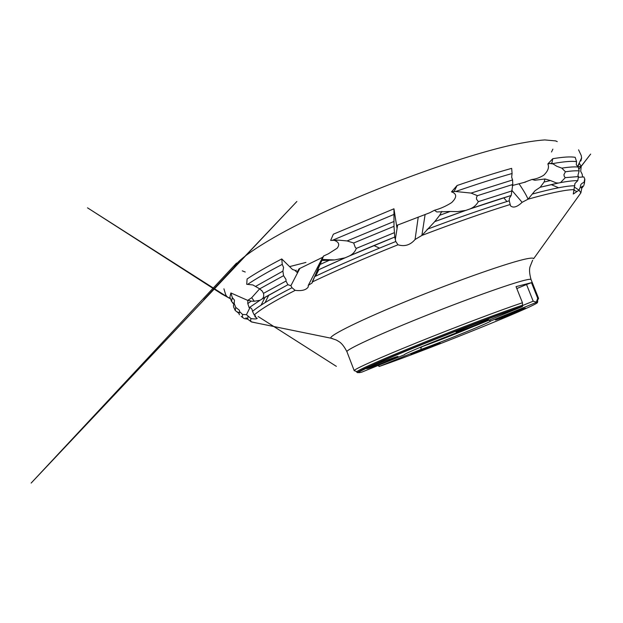 <?xml version="1.0" encoding="UTF-8"?>
<svg xmlns="http://www.w3.org/2000/svg" width="623" height="623" viewBox="0 0 623 623"><rect width="100%" height="100%" fill="white"/><g stroke="black" fill="none" stroke-linecap="round" stroke-linejoin="round"><path stroke-width="0.93" d="M333.811 240.205C338.881 241.872 339.994 244.535 337.152 248.203L328.352 253.818L323.493 256.045L322.87 257.182L299.001 268.84M255.5 286.455L259.698 288.854L283.566 275.693L282.897 271.13L255.5 286.455L252.829 284.937L246.724 284.298L247.105 278.972C255.695 273.209 267.244 266.527 281.76 258.942L292.545 269.525L294.695 270.156L297.023 272.368L298.993 268.863M295.17 270.756L296.4 270.195M247.829 319.155L244.387 318.618L242.425 317.395L242.557 314.451L246.451 314.677L251.053 318.587C254.776 319.101 256.832 319.023 257.221 318.361L254.846 316.624L255.609 316.188L254.239 314.965L252.494 311.383C252.19 308.774 251.077 307.552 249.161 307.7L260.001 300.27L254.293 301.259L251.692 297.724L259.55 288.932M233.508 303.323L231.53 301.462L229.903 297.155L230.868 292.942L247.837 300.442M239.022 313.447L235.237 310.503L235.743 307.38L234.201 303.494L234.466 300.138L232.34 297.646L230.868 292.942M242.557 314.451L239.598 311.609L239.38 310.231L235.743 307.38M237.308 311.874L238.601 312.466M234.147 303.58L233.609 303.37M231.53 301.462L232.34 297.646M330.657 240.416L333.36 234.193L330.657 240.416L338.694 240.166L347.081 240.937L353.685 242.993L355.227 247.284L356.301 248.39C355.055 251.856 352.641 254.425 349.067 256.084L394.748 237.044L395.792 241.506L397.988 244.784C404.623 246.825 410.316 245.065 415.058 239.505L421.88 235.432L434.761 221.601L439.674 215.285L450.172 211.47L436.848 211.96L434.426 210.286C440.539 208.619 446.286 206.049 451.691 202.553C457.056 197.312 456.994 193.745 451.504 191.861L457.08 185.506L454.167 191.354L471.081 193.083L477.413 195.677L476.548 197.226L476.478 199.119L478.339 201.657C476.299 205.185 473.449 207.63 469.797 209.009L511.187 195.474L509.357 198.316L509.271 200.793L510.494 205.8C513.212 208.253 517.09 207.093 522.129 202.311L528.016 199.196L535.04 190.708L540.203 187.25L544.089 182.025L550.428 180.538L545.039 178.972L534.9 180.249L531.98 179.463C535.601 179.151 539.495 177.757 543.661 175.281C548.006 171.13 549.4 167.353 547.851 163.935L552.741 158.709L551.885 163.171L556.775 166.271L561.814 168.132L565.443 171.769L563.908 174.689L564.313 176.504L565.302 177.641L560.505 182.625C568.044 181.215 573.799 180.561 577.77 180.654L574.943 183.497L573.277 194.033L579.024 190.155L580.472 186.721C580.215 184.813 581.399 183.372 584.008 182.383L584.748 178.957L583.86 176.909L578.354 177.345M581.22 166.403L577.685 166.746L579.413 163.405L581.22 166.403L580.691 171.247L582.225 174.323L582.513 177.01M544.089 182.025L545.039 178.972M565.443 171.769C571.346 170.92 575.909 170.624 579.149 170.889L578.253 167.05L576.283 164.854L576.563 161.645L575.193 157.339C570.769 156.498 563.285 156.949 552.741 158.709M577.77 180.654L578.487 176.566L577.918 175.421L579.149 170.889M552.959 163.561C564.01 161.567 571.875 160.929 576.563 161.645M439.674 215.285L441.832 211.399M477.413 195.677L512.776 184.486L512.589 179.961L511.654 177.158L512.083 173.506L511.67 168.358C495.34 172.929 477.148 178.645 457.08 185.506M511.187 195.474L512.776 184.486M455.966 191.386C476.572 184.26 495.277 178.303 512.083 173.506M325.658 260.359L321.842 260.507L320.121 264.464L329.248 260.289L325.658 260.359M353.685 242.993L394.001 226.328L393.954 208.791L396.937 227.901L397.419 225.137M394.748 237.044L394.001 226.328M332.355 240.33L393.954 214.429M249.667 300.66L247.822 300.333L247.79 303.58L251.17 301.143L249.667 300.66M252.494 311.383C259.223 305.698 272.383 297.81 291.992 287.733L290.902 285.677L287.904 284.727L285.988 281.051L286.012 279.493L283.566 275.693M259.698 288.854L262.221 291.151L263.498 293.355L285.988 281.051M247.572 284.407C256.037 278.699 267.594 272.017 282.258 264.37L281.76 258.942M282.897 271.13L283.566 267.501L282.258 264.37M333.36 234.193L393.954 208.791M579.413 163.405L578.308 165.165M487.17 319.692L488.471 319.428C489.047 319.833 463.777 329.941 457.586 331.794L456.137 332.129C454.626 332.075 481.182 321.429 487.17 319.692M524.48 308.354L525.516 308.144C526.077 308.478 501.982 318.112 496.601 319.708L495.449 319.981C494.07 319.957 519.294 309.849 524.48 308.354M438.678 343.312L440.087 342.977C440.625 343.265 418.485 352.096 412.504 353.973L410.962 354.37C409.693 354.355 432.853 345.111 438.678 343.312M396.267 356.862L398.019 356.442C398.572 356.792 375.435 366.013 368.614 368.17L366.69 368.66C365.312 368.621 389.601 358.926 396.267 356.862M434.761 221.601L465.747 210.41L457.617 211.61L450.172 211.47M576.812 191.456L574.024 190.272M242.425 317.395L241.218 316.359M291.992 287.733L295.185 290.365C301.75 291.151 306.088 290.038 308.198 287.024L308.276 285.396L312.092 282.959L322.691 257.26M474.36 326.117C457.539 333.196 440.165 340.026 422.246 346.606L422.199 346.505M537.711 298.292L538.576 298.394L537.26 300.94L536.738 300.995L537.711 298.292L531.481 282.678L516.039 286.619L522.456 302.731L522.487 305.215C502.013 312.084 460.397 327.776 423.321 342.666C386.182 357.579 359.51 369.283 356.901 371.62L354.207 370.646C353.443 369.494 378.745 358.108 417.223 342.549C455.631 327.013 500.534 310.052 522.456 302.731M323.493 256.045L321.842 260.507M397.988 244.784C365.693 257.727 337.098 270.133 312.216 282.001L320.121 264.464M454.167 191.354L451.504 191.861M434.426 210.286L429.73 212.755L396.578 225.464M509.918 204.585C483.713 212.723 454.362 223.011 421.88 235.432L425.12 214.468M551.885 163.171L547.851 163.935M531.98 179.463L524.052 182.422M519.076 183.832L519.076 183.832C523.733 190.7 526.708 195.824 528.016 199.196C548.411 193.449 562.99 190.288 571.75 189.711L574.336 189.618M332.573 338.577L330.899 338.18C328.329 335.875 361.472 319.506 410.066 299.764C458.583 280.023 510.237 262.01 526.7 258.794C531.248 257.883 533.553 257.86 533.623 258.732L580.877 192.865L579.024 190.155L574.92 187.437M295.8 271.207L297.132 272.158M263.498 293.355C264.066 296.081 263.513 298.004 261.847 299.133L287.904 284.727M254.293 301.259L251.17 301.143M249.161 307.7L247.79 303.58M261.847 299.133L260.001 300.27M251.692 297.724L247.822 300.333M347.081 240.937L393.954 221.476M356.301 248.39L394.414 232.636M394.78 237.044C366.511 248.375 340.758 259.456 317.52 270.281L345.126 257.805L334.621 259.939L329.248 260.289M349.067 256.084L345.126 257.805M471.081 193.083L512.589 179.961M478.339 201.657L511.927 190.903M469.797 209.009L465.747 210.41M561.814 168.132C569.103 167.011 574.577 166.653 578.253 167.05M565.302 177.641L578.487 176.566M540.203 187.25L558.403 183.037L556.253 182.897L550.428 180.538M560.505 182.625L558.403 183.037M584.748 178.957L584.849 180.047M584.008 182.383L584.413 183.372L583.704 185.771L581.648 188.341M233.656 307.053L233.446 305.41L234.201 303.494M239.434 314.817L239.061 313.961L239.598 311.609M356.784 372.126L356.901 371.62M537.26 300.94L537.696 301.228M536.738 300.995L536.286 302.42L490.698 321.009C489.935 322.527 446.535 340.189 421.226 349.339L379.321 366.433L378.106 365.483M361.706 372.172L404.584 354.666C401.851 354.495 449.206 335.119 475.622 325.658L522.292 306.602L522.487 305.215M490.698 321.009L488.985 320.206M418.251 348.164L419.886 347.502L420.852 347.774L421.226 349.339M420.852 347.774L422.246 346.606M378.955 366.441L378.979 365.125M522.518 305.55L533.195 301.189L536.504 302.186M531.481 282.678L526.544 284.509L533.195 301.189M526.544 284.509L516.817 288.558M522.129 202.311L511.787 190.249M415.058 239.505L418.243 217.061M308.276 285.396L322.659 257.33M254.846 316.624L255.337 315.635M354.207 370.646L346.933 351.722C345.679 349.892 376.401 335.524 420.081 317.94C463.691 300.364 509.778 283.847 524.73 280.241C528.74 279.26 530.843 279.034 531.053 279.563C529.519 274.089 529.161 269.868 529.971 266.909L532.657 260.165M254.239 314.965C260.461 309.32 274.112 301.119 295.185 290.365M256.24 322.932L251.248 321.803L250.493 320.331L251.053 318.587M395.371 239.107L397.606 225.059M290.902 285.677L299.858 268.412M246.451 314.677L249.971 307.598M314.623 276.635C338.569 265.32 365.623 253.616 395.792 241.506M427.082 229.319C457.352 217.879 484.749 208.37 509.271 200.793M532.595 193.979C552.959 188.473 567.023 185.74 574.795 185.763M580.472 186.721L581.609 188.185M247.752 319.023L247.946 316.352M581.493 187.663L582.186 186.082L580.877 192.865L578.035 196.821M361.784 372.149C350.998 374.773 366.129 367.586 407.177 350.578C446.652 334.395 498.836 314.49 522.292 306.602C489.6 317.528 403.33 351.325 371.806 365.569L357.454 372.671C357.15 371.464 382.467 360.219 420.276 344.986C458.014 329.777 501.647 313.276 522.596 306.228M536.535 302.069L537.571 302.085L537.719 301.026M536.286 302.42C551.059 299.858 431.171 348.522 379.321 366.433M581.057 167.805L579.46 166.543M553.504 163.974L549.899 163.499M457.298 191.456L452.882 191.541M334.621 259.939L322.161 259.448M232.465 302.692L233.835 304.195M242.3 270.849L245.244 272.025M289.563 266.621L305.94 262.439M230.331 298.285C225.604 296.478 229.147 297.887 227.27 296.805L212.653 287.927L229.996 298.542L221.733 293.963L87.508 207.825L227.208 296.875C227.317 296.937 225.682 295.427 225.308 293.433L223.922 288.815M258.14 316.523L336.365 366.355L258.14 316.515M234.014 268.085L236.53 263.077L31.15 483.074L296.867 201.494L203.838 299.671L234.684 266.636M234.084 268.03C235.494 258.981 279.19 232.636 313.564 217.077C375.84 187.258 462.43 155.968 511.701 145.05C525.15 142.208 536.185 140.502 544.814 139.926L555.552 140.899L557.25 141.608L555.607 140.868M551.519 151.989L552.874 149.138M578.565 149.832L581.22 155.477L581.633 157.977L580.885 160.952L581.539 157.969L577.544 166.653M558.59 187.757L551.16 184.587M346.933 351.722C344.332 346.661 341.731 343.32 339.13 341.7L336.295 340.01L330.899 338.18L251.474 321.959L245.898 317.87L247.479 318.563M287.982 284.688L264.611 297.467M511.109 195.505C488.268 202.483 462.764 211.205 434.597 221.671M540.118 187.274L554.595 183.824M584.413 183.372L584.857 179.447M235.237 310.503L233.594 306.921M538.576 298.394L531.053 279.563M357.454 372.671L356.621 371.993M537.571 302.085L536.341 302.389M379.508 248.118L373.862 245.555M506.912 201.525L503.766 197.771M315.557 276.191L318.914 269.627M261.123 305.122L265.079 297.194M265.063 302.622L268.871 294.991M338.694 240.166L335.89 240.096M262.221 291.151L261.605 290.373M581.197 166.364L590.666 154.068L581.158 166.294M580.387 167.276L578.783 169.331M525.711 182.009L512.246 185.545"/></g></svg>
